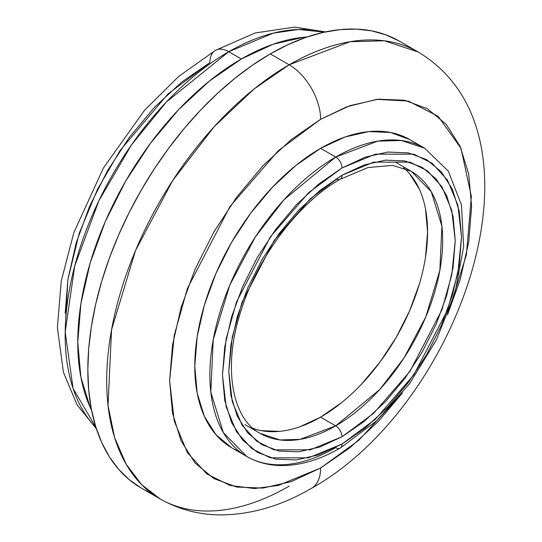 <?xml version="1.0" encoding="UTF-8"?>
<svg xmlns="http://www.w3.org/2000/svg" width="542" height="542" viewBox="0 0 542 542"><rect width="100%" height="100%" fill="white"/><g stroke="black" fill="none" stroke-linecap="round" stroke-linejoin="round"><path stroke-width="0.81" d="M65.175 313.249L67.96 279.049L76.192 242.952L89.565 206.339L107.56 170.628L129.491 137.187L154.511 107.302L181.651 82.12L209.883 62.615L167.959 93.99L120.141 150.439L97.607 189.117L79.274 233.182L67.892 279.469L65.467 323.649M96.029 427.638L73.082 388.485L65.196 332.016L74.721 265.966L98.84 200.838L131.449 144.951L166.401 101.977L228.758 51.714A26.694 15.413 -120 0 0 215.411 50.392A26.694 15.413 60 0 1 228.758 51.714A231.339 133.562 120 0 0 83.156 238.568A231.339 133.562 120 0 0 96.029 427.638M396.249 162.641L411.344 171.36A151.259 87.33 -60 0 1 434.535 292.565A151.259 87.33 -60 0 1 335.715 425.856L300.065 439.379L279.923 439.935L260.085 433.349C232.613 419.19 222.112 368.079 240.919 311.02C257.64 256.827 298.845 202.478 340.166 179.294A8.896 5.135 -120 0 0 342.009 175.215L310.302 198.758L274.062 240.601L242.084 302.138L232.247 337.171L228.758 371.372L232.247 401.547L242.084 425.219L256.684 441.235L274.062 449.833L310.302 449.833L342.009 436.757A8.896 5.135 -120 0 0 335.715 425.856L320.62 417.144A151.259 87.33 120 0 0 417.191 290.959A151.259 87.33 120 0 0 403.627 167.83M340.166 448.092A8.896 5.135 60 0 1 335.715 447.651A177.952 102.743 -60 0 1 246.739 456.466C256.535 462.075 267.396 465.097 279.326 465.524C298.872 466.039 319.15 460.226 340.166 448.092L376.548 420.856L409.535 383.736L436.439 339.841L455.009 292.87L463.647 246.705L461.499 205.045L448.336 171.157L424.691 148.244L401.358 140.493L377.659 141.15L335.715 157.058A177.952 102.743 -60 0 1 424.691 148.244L409.596 139.524A177.952 102.743 120 0 0 320.62 148.339L335.715 157.058A8.896 5.135 60 0 1 342.009 167.952L375.477 154.152L413.736 154.152L432.076 163.223L447.489 180.134L457.868 205.12L461.547 236.969L457.868 273.073L447.489 310.051L413.736 375.003L375.477 419.176L342.009 444.02L318.689 454.833L296.264 459.928L275.593 459.101L257.477 452.394L242.613 440.057L231.57 422.57L224.767 400.606L222.471 375.003L224.767 346.751L231.57 316.928L242.613 286.684L257.477 257.186L275.593 229.557L296.264 204.869L318.689 184.07L342.009 167.952L365.328 157.139L387.754 152.051L408.424 152.871L426.534 159.578L441.405 171.916L452.448 189.402L459.25 211.366L461.547 236.969L459.25 265.228L452.448 295.051L441.405 325.288L426.534 354.793L408.424 382.415L387.754 407.103L365.328 427.902L342.009 444.02A8.896 5.135 60 0 1 340.166 448.092A8.896 5.135 -120 0 0 342.009 444.02L308.54 457.827L270.282 457.827L251.942 448.749L236.529 431.838L226.143 406.859L222.471 375.003L226.143 338.899L236.529 301.928L270.282 236.969L308.54 192.796L342.009 167.952A8.896 5.135 -120 0 0 335.715 157.058L284.055 199.693L255.363 236.929L229.767 285.133L213.23 339.78L210.804 392.035L223.318 432.563L246.739 456.466A177.952 102.743 -60 0 1 219.463 313.872A177.952 102.743 -60 0 1 335.715 157.058L320.62 148.339A177.952 102.743 120 0 0 204.361 305.153A177.952 102.743 120 0 0 231.644 447.746A177.952 102.743 120 0 0 239.51 451.554M289.157 486.16A258.033 148.975 -60 0 1 160.141 498.938C179.226 509.744 199.957 515.063 222.342 514.9C252.457 514.317 282.145 505.469 311.406 488.362C459.555 405.883 556.146 134.687 418.173 52.012L384.339 40.779L349.976 41.727L289.157 64.789A258.033 148.975 -60 0 1 418.173 52.012L399.298 41.111A258.033 148.975 120 0 0 270.282 53.895L289.157 64.789A44.491 25.684 60 0 1 320.62 119.281L291.156 139.633L262.829 165.913L236.725 197.098L213.846 231.99L195.066 269.252L181.109 307.456L172.519 345.125L169.619 380.816L172.519 413.153L181.109 440.903L195.066 462.99L213.846 478.572L236.725 487.048L262.829 488.085L291.156 481.655L320.62 467.997L358.729 440.348L402.415 392.97L378.404 421.364L350.078 447.638L320.62 467.997A44.491 25.684 60 0 1 311.406 488.362A44.491 25.684 -120 0 0 320.62 467.997L278.337 485.429L254.449 488.566L230.018 485.429L206.848 473.965L187.383 452.611L174.267 421.053L169.619 380.816L174.267 335.213L187.383 288.507L230.018 206.455L278.337 150.662L320.62 119.281A44.491 25.684 -120 0 0 289.157 64.789L254.11 88.949L214.253 126.611L172.647 180.601L135.534 250.506L111.557 329.739L108.041 405.511L114.633 437.679L126.178 464.284L141.726 484.711L160.141 498.938A258.033 148.975 -60 0 1 120.588 292.172A258.033 148.975 -60 0 1 289.157 64.789L270.282 53.895A258.033 148.975 120 0 0 101.713 281.278A258.033 148.975 120 0 0 141.266 488.044A258.033 148.975 120 0 0 151.049 492.888M241.346 58.976L228.758 51.714L241.346 58.976L273.256 44.187L303.94 37.215L307.192 36.944A231.339 133.562 -60 0 0 241.346 58.976A231.339 133.562 -60 0 0 91.598 410.355L90.216 407.408L80.907 377.347L77.763 342.314L80.907 303.649L90.216 262.836L105.331 221.454L125.669 181.082L150.459 143.284L178.745 109.498L209.429 81.036L241.346 58.976M409.549 173.677L419.433 189.321M425.517 208.975L427.577 231.888L425.517 257.165M419.433 283.852L409.549 310.905L396.249 337.3L380.037 362.022L361.548 384.109M341.48 402.72L320.62 417.144L299.753 426.818M279.686 431.371L261.197 430.633M253.175 428.431A151.259 87.33 120 0 0 320.62 417.144L335.715 425.856A151.259 87.33 -60 0 1 260.085 433.349L244.984 424.63M340.166 179.294L367.984 167.539L392.774 165.398L411.344 171.36L431.256 191.672L441.893 226.129L439.826 270.546L425.775 316.989L404.014 357.971L379.63 389.617L335.715 425.856A8.896 5.135 60 0 1 342.009 436.757L364.102 421.486L385.348 401.778L404.928 378.391L422.089 352.219L436.174 324.272L446.635 295.62L453.078 267.369L455.26 240.601L453.078 216.346L446.635 195.54L436.174 178.968L422.089 167.288L404.928 160.933L385.348 160.147L364.102 164.978L342.009 175.215L319.916 190.486L298.669 210.194L279.089 233.582L261.928 259.753L247.843 287.7L237.382 316.352L230.933 344.604L228.758 371.372L230.933 395.626L237.382 416.439L247.843 433.004L261.928 444.691L279.089 451.046L298.669 451.825L319.916 447.001L342.009 436.757L373.716 413.221L409.955 371.372L441.933 309.834L451.771 274.808L455.26 240.601L451.771 210.425L441.933 186.76L427.333 170.737L409.955 162.139L373.716 162.139L342.009 175.215A8.896 5.135 60 0 1 340.166 179.294A8.896 5.135 60 0 1 335.884 178.941M320.62 119.281L350.078 105.622L378.404 99.186L404.508 100.229L427.387 108.705L446.168 124.281L460.124 146.367L468.715 174.118L471.615 206.461L468.715 242.152L460.124 279.821L447.543 314.807L466.405 254.882L471.357 196.407L460.978 148.318L438.18 116.34L408.377 101.083L376.812 99.355L346.995 106.733L320.62 119.281M409.596 139.524L390.525 132.465L368.77 131.598L345.166 136.957L320.62 148.339L296.067 165.303L272.463 187.2L250.709 213.189L231.637 242.267L215.994 273.317L204.361 305.153L197.2 336.541L194.788 366.284L197.2 393.235L204.361 416.358L215.994 434.765L231.637 447.746L246.739 456.466M399.298 41.117L386.033 34.891L371.649 30.874L356.29 29.112L340.105 29.62L323.249 32.384L305.878 37.391L288.168 44.586L270.282 53.895L252.403 65.236L234.686 78.495L217.322 93.542L200.459 110.243L184.273 128.427L168.914 147.925L154.538 168.542L141.266 190.086L129.24 212.349L118.576 235.113L109.369 258.161L101.713 281.271L95.683 304.225L91.334 326.792L88.705 348.757L87.824 369.915L88.705 390.064L91.334 408.993L95.683 426.54L101.713 442.523L109.369 456.798L118.576 469.216L129.24 479.663L141.266 488.037L160.141 498.938M324.367 32.134A231.339 133.562 120 0 0 228.758 51.714L273.351 33.123L298.527 29.478L324.367 32.134M209.883 62.615A26.694 15.413 60 0 1 215.411 50.392L255.14 32.974L294.645 27.1L325.457 31.903M96.368 428.695L77.106 404.921L63.421 372.286L57.384 327.619L61.26 281.007L73.922 232.396L103.447 167.952L144.728 110.046L178.833 76.32L215.411 50.392"/></g></svg>

